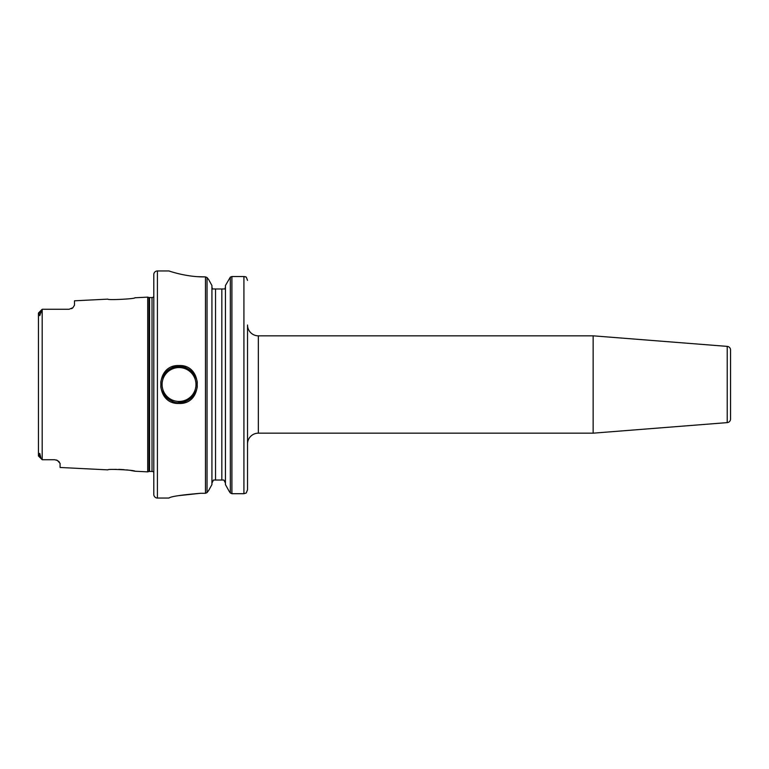 <?xml version="1.0" encoding="UTF-8"?>
<svg xmlns="http://www.w3.org/2000/svg" width="769" height="769" viewBox="0 0 769 769"><rect width="100%" height="100%" fill="white"/><g stroke="black" fill="none" stroke-linecap="round" stroke-linejoin="round"><path stroke-width="1.15" d="M179.052 365.544C203.276 364.41 203.247 404.629 179.033 403.456C154.8 404.581 154.771 364.41 179.052 365.544M179.033 403.456L179.033 402.523C186.415 404.484 199.017 391.94 197.056 384.5C199.027 377.031 186.386 364.516 179.033 366.477C171.593 364.535 159.048 377.089 161.009 384.51C159.048 391.95 171.641 404.475 179.033 402.523A18.023 18.023 0 0 0 194.999 392.863M730.55 397.813L730.55 371.187L730.55 397.813M197.114 276.648L205.467 276.898L207.034 277.542L208.687 279.628L207.034 277.542L205.467 276.898L205.467 493.285L207.034 492.612L208.63 490.516L207.034 492.612L205.467 493.285L200.661 493.285C181.407 494.9 170.833 496.486 168.94 498.043L157.405 498.043A3.605 3.605 0 0 1 153.8 494.448L153.8 274.562M153.8 274.552A3.605 3.605 0 0 1 157.405 270.957L157.405 498.043M153.8 472.166L153.8 296.834M153.627 296.844A2.163 2.163 0 0 1 152.022 297.555L149.571 297.555A2.163 2.163 0 0 1 149.003 297.478L147.725 297.132L147.725 471.868L149.003 471.522A2.163 2.163 0 0 1 149.571 471.445L152.022 471.445A2.163 2.163 0 0 1 153.627 472.156M153.8 296.623L153.8 472.377M171.093 400.678A18.023 18.023 0 0 1 163.095 392.911M163.076 376.128A18.023 18.023 0 0 1 178.821 366.477M179.033 367.563A16.947 16.947 0 0 0 162.096 384.5A16.947 16.947 0 0 0 179.033 401.447A16.947 16.947 0 0 0 195.98 384.5A16.947 16.947 0 0 0 179.033 367.563M593.149 335.832L593.149 433.168L727.224 422.614A3.605 3.605 0 0 0 730.55 419.018L730.55 349.982A3.605 3.605 0 0 0 727.224 346.386L593.149 335.832L258.336 335.832A10.814 10.814 0 0 1 247.522 325.018L247.522 489.766L246.224 493.025L247.522 489.766L247.522 467.504M593.149 433.168L258.336 433.168L258.336 335.832M247.522 325.018L247.522 443.982A10.814 10.814 0 0 1 258.336 433.168M107.843 299.131C107.054 300.352 135.738 298.881 134.873 297.776C135.728 298.881 107.045 300.343 107.843 299.131L74.497 300.804L74.497 305.178L72.94 307.667L69.095 309.273L42.189 309.273L42.189 459.727L54.676 459.727L57.435 460.487L60.078 463.38L60.078 467.475L107.843 469.869C107.035 468.657 135.738 470.119 134.873 471.224L130.951 470.503M128.894 470.186L126.587 469.897M124.03 469.648L118.734 469.378M116.215 469.369L113.879 469.426M134.873 471.224L147.725 471.868M134.873 297.776L147.725 297.132M204.266 276.898C185.319 277.013 168.526 270.746 168.94 270.957L157.405 270.957M177.908 273.543L179.283 273.879M200.661 493.285L178.235 495.688M211.927 285.51L208.687 279.628L211.927 285.51L211.927 484.595L208.63 490.516L211.927 484.595M225.442 484.595L229.249 491.439L225.442 484.595L225.442 285.51L230.335 277.128L225.442 285.51M229.249 491.439L230.335 492.977L229.249 491.439M231.902 493.708L243.917 493.708L243.917 276.532L231.902 276.532L231.902 493.708L230.335 492.977L230.335 277.128L231.902 276.532M247.522 456.594L247.522 443.973M223.904 480.029L225.442 483.105L223.904 480.029L213.465 480.029L211.927 483.105M215.531 480.019L215.531 288.981L221.837 288.981L221.837 480.029L222.866 480.029M38.45 455.786L38.45 313.214M41.315 458.632L38.748 456.113M54.676 459.727L43.506 459.727L54.676 459.727M42.189 309.273L38.537 312.925L42.18 309.282L39.757 315.626L38.959 313.387L40.738 311.801M69.095 309.273L43.506 309.273M59.328 461.958L57.435 460.487A5.412 5.412 0 0 0 56.252 459.968A5.412 5.412 0 0 1 57.435 460.487M215.531 480.029L213.465 480.029M179.033 366.477A18.023 18.023 0 0 1 194.942 376.031M40.738 457.199L39.748 453.364L38.959 455.613L42.064 459.372M38.45 313.175L38.959 313.387L38.45 313.175M38.959 455.613L38.45 455.825L38.959 455.613M72.94 307.667A5.412 5.412 0 0 1 71.527 308.686M225.442 287.02L224.933 288.971L225.442 287.02M211.927 287.02L212.436 288.971L215.531 288.971M221.837 288.971L224.933 288.971M245.186 276.686L243.917 276.532L246.282 277.119L247.522 280.387L246.282 277.119L245.263 276.705M246.224 493.025L243.917 493.708M149.571 297.555L149.571 471.445M152.022 297.555L152.022 471.445M149.003 297.478L149.003 471.522M727.224 422.614L727.224 346.386M207.034 277.542L207.034 492.612M42.18 459.718L38.537 456.075"/></g></svg>

